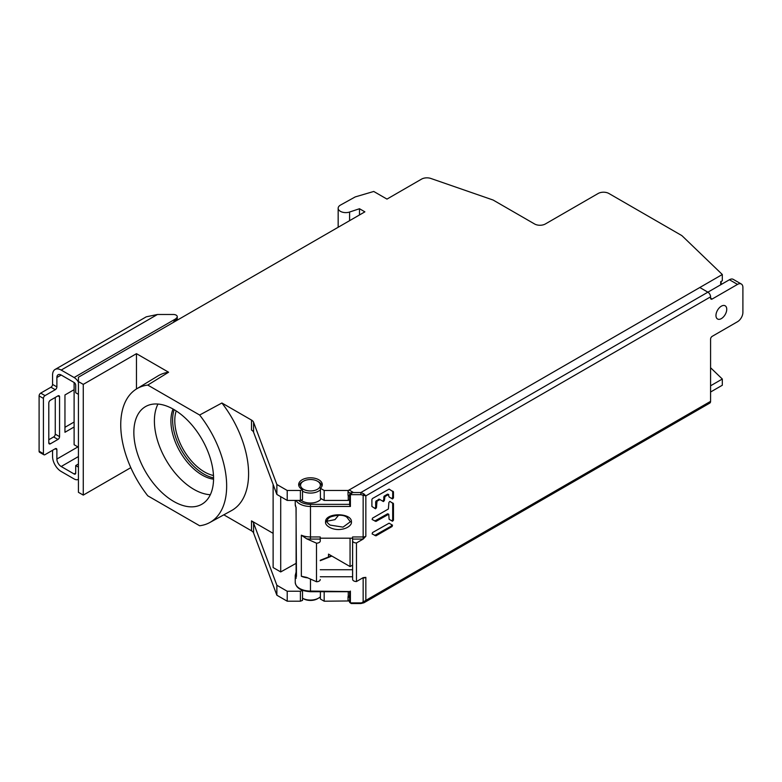 <?xml version="1.0" encoding="UTF-8"?>
<svg xmlns="http://www.w3.org/2000/svg" width="782" height="782" viewBox="0 0 782 782"><rect width="100%" height="100%" fill="white"/><g stroke="black" fill="none" stroke-linecap="round" stroke-linejoin="round"><path stroke-width="1.17" d="M296.016 563.402L280.709 571.935L273.123 567.556L273.123 484.449M273.123 533.344L251.511 520.861A7.615 4.399 180 0 1 253.573 523.041L276.867 585.268L287.219 591.241L300.405 591.241L302.526 590.43A11.808 6.813 180 0 1 302.135 590.214M280.709 496.668L280.709 571.935M221.902 402.994A79.784 46.06 60 0 1 231.57 510.568L209.762 522.542A79.246 45.757 -120 0 0 199.635 415.027L221.902 402.994L251.511 420.09A7.615 4.399 180 0 1 253.573 422.27L276.867 484.498L287.219 490.47L300.405 490.47L302.526 489.659A11.808 6.813 180 0 1 302.126 489.434A11.808 6.813 180 0 1 298.665 484.615A11.808 6.813 180 0 1 305.948 478.31A11.808 6.813 180 0 1 318.821 479.786A11.808 6.813 180 0 1 322.282 484.615A11.808 6.813 180 0 1 320.405 488.291L324.178 490.47L348.264 490.47L722.314 274.511L682.393 236.105A7.615 4.399 0 0 0 681.249 235.255L608.914 193.496A7.615 4.399 0 0 0 598.142 193.496L545.347 223.975A7.615 4.399 180 0 1 534.575 223.975L493.09 200.026L430.853 178.462A7.615 4.399 0 0 0 421.547 179.127L386.973 199.097L373.747 191.463L355.224 196.917L340.405 205.119A7.615 4.399 0 0 0 338.166 208.227A7.615 4.399 0 0 0 340.405 211.335A7.615 4.399 0 0 0 349.593 212.03L359.495 208.735L359.495 214.952M223.818 514.83L251.511 530.822A7.615 4.399 0 0 1 253.573 533.001L253.573 523.041M199.635 415.027L147.769 385.076A79.246 45.757 -120 0 0 136.674 388.85A79.246 45.757 -120 0 0 147.769 495.808L199.635 525.748A79.246 45.757 -120 0 0 209.762 522.542M359.495 208.735L364.881 211.844L78.425 377.227L78.425 492.308L83.273 495.104L83.273 384.382L136.469 353.669L168.599 372.222L147.769 385.076M130.809 467.656L83.273 495.104M302.526 590.43L302.526 600.381L300.405 601.202L287.219 601.202L276.867 595.219L253.573 533.001M348.655 600.967L324.178 601.202L320.405 599.022L320.405 591.71M710.574 385.8L722.314 379.026L722.314 385.243L710.574 392.017M78.425 381.587L83.273 384.382M722.314 274.511L722.314 280.738L720.701 281.667L720.701 284.775M349.642 499.63L348.264 500.421L348.264 495.417M722.314 379.026L710.574 367.726M348.264 596.529L348.264 591.71M302.526 489.659L302.526 499.61L300.405 500.421L287.219 500.421L276.867 494.449L253.573 432.221A7.615 4.399 0 0 0 251.511 430.041L251.511 420.09M320.405 488.291L320.405 498.251L324.178 500.421L324.178 490.47M348.264 500.421L324.178 500.421M276.867 494.449L276.867 484.498M287.219 490.47L287.219 500.421M300.405 500.421L300.405 490.47M174.161 409.66A44.183 25.513 -120 0 0 172.626 419.954A44.183 25.513 -120 0 0 203.867 474.078A44.183 25.513 -120 0 0 213.554 477.89M328.518 556.999L328.518 554.125L350.062 566.569L350.062 538.192M290.621 500.421L287.375 500.421M350.062 566.569L352.574 565.122M213.554 479.161A44.183 25.513 60 0 1 170.906 420.951A44.183 25.513 60 0 1 173.066 409.035M210.319 494.713A55.864 32.248 60 0 1 193.897 489.366A55.864 32.248 60 0 1 154.396 420.951A55.864 32.248 60 0 1 157.974 404.05M173.702 501.428A56.363 32.541 60 0 1 136.791 451.449A56.363 32.541 60 0 1 145.872 406.405A56.363 32.541 60 0 1 173.702 409.397A56.363 32.541 60 0 1 210.426 458.741A56.363 32.541 60 0 1 202.225 504.019A56.363 32.541 60 0 1 173.702 501.428M136.674 388.85L157.954 375.947A79.784 46.06 60 0 1 168.599 372.222M136.469 388.967L136.469 353.669M45.024 395.614L40.713 393.121A2.287 1.32 -60 0 0 39.1 395.927L43.411 398.409A2.287 1.32 120 0 1 45.024 395.614L55.258 389.7A2.287 1.32 -60 0 0 56.881 386.904L56.881 377.52A6.1 3.519 60 0 1 58.142 374.734A6.1 3.519 60 0 1 61.192 375.037L74.104 382.496L74.114 444.723L78.425 447.206M324.178 601.202L324.178 591.71M300.405 601.202L300.405 591.241M287.219 591.241L287.219 601.202M276.867 595.219L276.867 585.268M213.476 475.495A41.905 24.193 60 0 1 204.415 471.898A41.905 24.193 60 0 1 176.204 410.931M389.094 523.197L372.525 532.562L372.124 533.92L375.937 535.846L392.095 526.511L392.496 525.162L389.094 523.197L391.723 524.712L391.323 526.061L374.754 535.435M389.895 501.379L388.928 502.396L388.361 509.014L372.525 518.153L372.124 519.502L375.937 521.428L388.762 514.214L389.094 519.268L392.496 521.232L393.463 520.206L393.463 503.716L389.895 501.379L392.691 503.266L392.691 519.756L391.723 520.783M388.762 514.214L387.579 513.803L374.754 521.017M389.094 489.121L372.467 498.525L371.9 499.512L371.9 506.443L375.477 508.779L376.445 507.753L377.012 501.145L380.013 499.6L383.415 501.565L384.382 500.548L384.959 496.56L388.361 494.595L389.094 496.981L392.496 498.945L393.463 497.929L393.463 491.917L389.094 489.121L392.691 491.467L392.691 497.479L391.723 498.505M379.231 499.151L380.013 499.6L378.83 499.199L375.663 501.682L375.663 507.303L374.695 508.329M388.762 494.556L387.579 494.146L384.177 496.111L383.61 500.099L382.642 501.125M175.657 321.089L175.657 318.89L176.752 317.785A3.812 2.199 0 0 0 177.26 316.69A3.812 2.199 0 0 0 173.457 314.491L157.436 314.491L146.273 316.818L55.092 369.456A12.189 7.038 -120 0 0 52.57 375.037L52.57 384.412A2.287 1.32 120 0 1 50.947 387.217L55.258 389.7M55.092 369.456A12.189 7.038 -120 0 1 61.192 370.062L74.104 377.52A8.377 4.839 -120 0 1 78.425 382.173M173.301 322.448L175.657 318.89L74.104 377.52M74.104 382.496A2.287 1.32 60 0 1 75.717 385.291L75.717 392.76L78.425 394.323M43.411 398.409L43.411 453.707A2.287 1.32 120 0 0 43.88 454.753A2.287 1.32 120 0 0 45.024 454.645L55.258 448.731A2.287 1.32 -60 0 1 56.402 448.624A2.287 1.32 -60 0 1 56.881 449.67L56.881 459.044A6.1 3.519 60 0 0 61.192 466.512L74.104 473.97A2.287 1.32 60 0 0 75.248 474.078A2.287 1.32 60 0 0 75.717 473.032L75.717 465.564L78.425 464.009M57.956 395.887A2.287 1.32 -60 0 1 59.1 395.78A2.287 1.32 -60 0 1 59.569 396.826L59.569 436.639A2.287 1.32 -60 0 1 57.956 439.435L50.41 443.785A2.287 1.32 -60 0 1 49.266 443.902A2.287 1.32 -60 0 1 48.797 442.856L48.797 403.043A2.287 1.32 -60 0 1 50.41 400.247L57.956 395.887L59.569 396.826M74.114 389.671L64.955 394.959L64.955 432.28L74.114 426.992M40.713 393.121L50.947 387.217M39.1 395.927L39.1 451.224A2.287 1.32 -60 0 0 39.569 452.27L43.88 454.753M52.57 450.285L52.57 456.561A12.189 7.038 -120 0 0 61.192 471.487L74.104 478.946A8.377 4.839 -120 0 0 78.298 479.356A8.377 4.839 -120 0 0 78.425 479.278L78.298 479.356M55.258 397.442L55.258 434.147A2.287 1.32 120 0 1 53.645 436.942L57.956 439.435M48.797 439.748L53.645 436.942M64.955 427.304L74.114 422.016M78.425 467.128L75.717 465.564M301.06 500.177A11.427 6.598 0 0 0 318.548 501.096A11.427 6.598 0 0 0 321.197 498.701M360.864 494.654L350.404 494.654L350.404 506.472L349.642 504.957L349.642 494.214L350.561 492.983L352.877 492.161L350.404 494.654L349.642 494.234L350.561 492.983L352.242 492.533L360.864 492.533L363.913 493.882L365.839 495.876L360.864 494.654L360.864 492.533L707.886 292.175L699.802 287.512L349.104 489.991A1.525 0.88 120 0 0 348.029 491.849L348.029 495.27L349.642 496.208M320.219 538.192L352.584 538.192L352.584 536.951L363.151 536.951L363.151 495.202L363.913 493.882M325.566 522.024C324.765 512.396 352.223 512.396 351.431 522.024C351.91 524.976 347.257 528.534 341.617 529.258C333.2 530.773 324.872 525.885 325.566 522.024C327.023 521.78 327.384 521.281 326.641 520.519M320.258 569.726L352.574 569.726M352.574 538.192L352.584 576.764L320.258 576.764M338.596 515.201L334.989 519.629L327.091 521.193M296.466 576.354L296.016 507.547L295.234 504.517A15.239 8.797 0 0 0 296.104 507.45L296.104 578.367A15.239 8.797 180 0 1 295.234 575.435L296.016 572.385M306.71 538.827L301.353 535.201L301.353 576.256L306.71 577.399L316.485 581.74L316.485 543.177L306.71 538.827A16.764 9.677 0 0 0 310.474 539.072L320.229 539.072L320.258 540.958A3.812 2.199 180 0 1 320.258 540.978A3.812 2.199 180 0 1 319.144 542.532A3.812 2.199 180 0 1 316.485 543.177M360.864 603.254L365.839 600.381L363.913 602.785L363.151 602.345L363.151 578.006L362.555 578.006M352.584 578.006L352.584 576.764M710.574 298.089L712.197 299.017A2.287 1.32 120 0 1 711.053 299.135A2.287 1.32 120 0 1 710.574 298.089L710.574 296.847L365.839 495.876L365.839 536.305L363.161 539.081L356.465 542.962L356.465 581.534L363.161 577.654L365.839 577.36A3.812 2.199 180 0 1 363.151 578.006M712.197 299.017L737.514 284.404A7.615 4.399 -60 0 1 741.326 284.022A7.615 4.399 -60 0 1 742.9 287.512L742.9 312.389A7.615 4.399 -60 0 1 737.514 321.725L712.197 336.338A2.287 1.32 120 0 0 710.574 339.144L710.574 401.352A3.812 2.199 -120 0 1 709.792 403.092L363.913 602.785L360.864 603.538L351.186 603.538L350.404 602.893L360.864 602.893M726.742 309.281A7.615 4.399 120 0 0 725.158 305.791A7.615 4.399 120 0 0 719.293 307.834A7.615 4.399 120 0 0 715.96 315.508A7.615 4.399 120 0 0 717.544 318.988A7.615 4.399 120 0 0 723.409 316.954A7.615 4.399 120 0 0 726.742 309.281M352.594 577.644L352.623 579.354A3.812 2.199 0 0 0 356.465 581.534M356.465 542.962A3.812 2.199 180 0 1 352.623 540.782L352.584 536.951M352.594 539.072L363.161 539.081L363.151 536.951A3.812 2.199 0 0 0 365.839 536.305M349.642 597.604L348.029 596.666L348.029 600.087A1.525 0.88 120 0 0 348.342 600.791L349.642 601.534M349.642 595.737L348.029 596.666M352.242 603.254L351.186 603.538L349.867 602.14M710.574 296.847A3.812 2.199 -120 0 0 707.886 292.175L729.43 279.741A7.615 4.399 120 0 1 733.242 279.36L741.326 284.022M310.474 579.071L310.474 591.71C300.992 591.075 295.919 587.927 295.234 582.277A15.239 8.797 0 0 0 310.474 591.075L349.867 591.554M310.474 591.71L349.652 591.71L349.642 602.453M317.472 598.758L318.548 598.132L317.472 598.758A9.902 5.718 0 0 1 303.465 598.758L302.526 598.22A11.427 6.598 0 0 0 318.548 598.132L318.548 598.132A11.427 6.598 0 0 0 320.405 596.725M391.723 524.712L392.496 525.162L391.723 524.712M392.525 502.894L393.297 503.344L392.525 502.894M392.525 491.096L393.297 491.546L392.525 491.096M349.642 504.351L310.474 504.351L310.474 536.951L320.209 536.951L320.229 539.072M316.485 581.74A3.812 2.199 0 0 0 319.144 581.094A3.812 2.199 0 0 0 320.258 579.54A3.812 2.199 0 0 0 320.258 579.521L320.258 579.54M350.346 521.76L343.034 527.127L330.121 525.103C327.766 523.373 326.759 522.053 327.091 521.144L327.091 521.144C327.228 519.395 328.45 517.958 330.757 516.843C338.098 514.624 343.464 514.742 346.876 517.185L350.346 521.76L351.431 522.024M320.405 489.737A11.427 6.598 180 0 1 318.548 491.145A11.427 6.598 180 0 1 302.526 491.223M299.047 486.336A11.427 6.598 180 0 1 302.39 481.81L303.465 481.194A9.902 5.718 180 0 1 317.472 481.194A9.902 5.718 180 0 1 317.472 489.278A9.902 5.718 180 0 1 303.465 489.278A9.902 5.718 180 0 1 303.465 481.194L302.39 481.81M317.472 481.194L318.548 481.81A11.427 6.598 180 0 1 321.901 486.336M251.511 520.861L251.511 530.822M253.573 432.221L253.573 422.27M349.593 220.671L349.593 212.03M56.881 377.52L61.192 375.037M176.752 317.785L176.752 320.464M61.192 370.062L157.436 314.491M56.881 386.904L52.57 384.412M77.897 446.903L56.881 459.044M43.411 453.707L39.1 451.224M55.258 448.731L56.881 449.67M75.717 473.032L74.104 473.97M61.192 466.512L78.425 456.561M59.569 436.639L55.258 434.147M50.41 443.785L48.797 442.856M350.404 506.472L310.474 506.472A15.239 8.797 180 0 1 295.997 500.421M310.474 504.351A13.714 7.918 180 0 1 298.636 500.421M320.258 560.684L331.871 556.061M307.766 577.869A15.239 8.797 180 0 1 301.353 576.256M301.353 535.201A15.239 8.797 0 0 0 310.474 536.951L310.474 539.072M350.404 591.075L350.404 602.893L349.642 602.472M365.839 577.36L365.839 600.381L710.574 401.352M352.623 579.354L352.623 540.782M350.287 493.159L348.029 491.849M349.104 489.991L352.877 492.161M348.029 600.087L349.642 601.026M737.514 284.404L729.43 279.741M392.095 526.511L391.323 526.061M375.155 535.396L375.937 535.846M375.155 520.978L375.937 521.428M393.463 503.716L392.691 503.266M392.691 519.756L393.463 520.206M388.361 514.253L387.579 513.803M379.612 499.639L378.83 499.199M376.23 500.695L377.012 501.145M376.445 502.132L375.663 501.682M375.663 507.303L376.445 507.753M393.463 491.917L392.691 491.467M392.691 497.479L393.463 497.929M388.361 494.595L387.579 494.146M384.177 496.111L384.959 496.56M384.382 497.538L383.61 497.098M383.61 500.099L384.382 500.548M721.141 284.521L721.141 281.412M338.166 227.269L338.166 208.227M177.26 320.161L177.26 316.69M331.47 555.826L320.258 560.283M295.234 582.277L295.234 575.435M295.234 504.517L295.234 500.421"/></g></svg>

